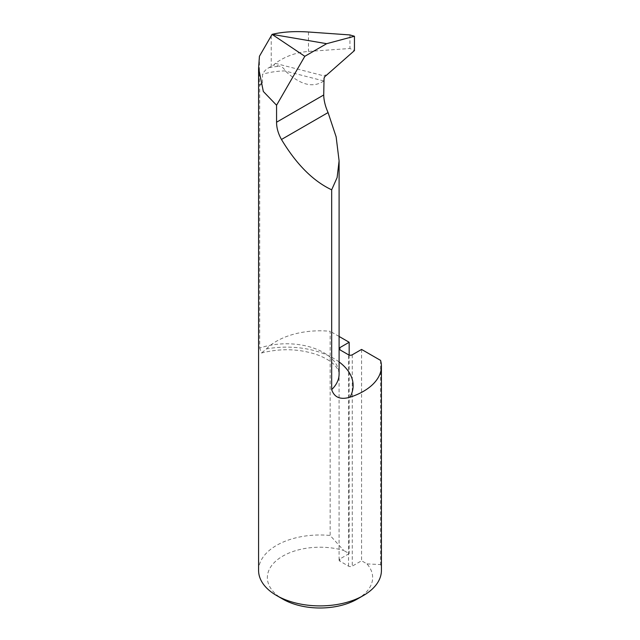 <?xml version="1.0" encoding="UTF-8"?>
<svg xmlns="http://www.w3.org/2000/svg" width="640" height="640" viewBox="0 0 640 640"><rect width="100%" height="100%" fill="white"/><g stroke="black" fill="none" stroke-linecap="round" stroke-linejoin="round"><path stroke-width="0.48" stroke-dasharray="3.2 2.4" d="M326.664 75.208L325.328 74.984L324 75.896L324.056 78.152M259.424 56.28L259.424 84.656L262.496 82.888L259.704 85.68L259.704 348.064A52.48 30.304 180 0 1 312.512 347.728A52.48 30.304 180 0 1 339.096 374.08C339.32 372.184 338.216 369.64 335.792 366.44C334.176 364.432 329.84 359.68 317.632 354.912C299.656 348.728 280.952 348.096 261.512 353.008L259.704 348.064M339.096 361.944A66.52 38.408 0 0 0 266.4 348.952L261.512 353.008M266.4 348.952A61.416 35.456 180 0 1 330.152 331.296L330.152 535.472L343.744 550.48A52.648 30.392 0 0 0 277.36 559.784A52.648 30.392 0 0 0 282.776 599.096M380.576 360.4L380.576 564.576A61.416 35.456 180 0 1 381.416 570.44M258.584 570.44A61.416 35.456 180 0 1 330.152 535.472M259.704 85.68L259.424 84.656M339.096 336.456L330.152 331.296M357.224 599.096A52.648 30.392 0 0 0 366.984 563.896L361.568 560.768L352.264 566.144A2.632 1.52 180 0 1 348.536 566.144L339.856 561.128A2.632 1.52 180 0 1 339.08 560.056A2.632 1.52 180 0 1 339.856 558.976L349.16 553.608L343.744 550.48M323.72 81C313.048 88.288 300.288 84.976 285.44 71.08L285.28 70.912C284.144 68.48 282.312 66.928 279.8 66.248L273.856 64.968L275.32 63.36C285.024 56.392 296.072 52.416 308.464 51.432L349.936 48.496L354.448 50.576M262.496 82.888L262.496 74.288C264.144 71.192 266.328 68.976 269.048 67.64L271.232 66.376A52.648 30.392 180 0 1 273.856 64.968M349.936 34.936L349.936 48.496M349.16 355.072L349.16 553.608M361.568 349.432L361.568 560.768M366.984 563.896L380.576 564.576M325.328 74.984A55.992 32.328 180 0 1 326.208 75.48M285.28 70.912A52.48 30.304 0 0 0 262.496 74.288M269.048 67.64A55.992 32.328 180 0 1 279.8 66.248M271.232 35.824L271.232 66.376M308.464 32L308.464 51.432M339.856 558.976L339.856 561.128M348.536 566.144L348.536 354.8M352.264 354.8L352.264 566.144M275.32 63.36L324 75.896M323.696 80.928L285.44 71.08M339.08 560.056L339.08 348.712"/><path stroke-width="0.96" d="M331.672 189.816L337.12 177.56L339.096 160.864L336.136 136.84L328.072 112.576C325.296 106.368 323.848 100.504 323.72 94.984L324.056 78.152A3.512 2.024 120 0 1 326.208 75.48L354.448 50.576L354.448 36.248L349.936 34.936L308.464 32C294.48 31.08 282.368 31.872 272.112 34.36A52.648 30.392 180 0 0 272.08 34.376L259.424 56.28L258.584 68.096L263.336 91.488L276.568 105.232L276.568 122.208C276.56 127.832 278.192 133.592 281.464 139.48C296.376 164.296 313.112 181.072 331.672 189.816L331.672 389.616C334.32 397.472 340.424 400 349.984 397.216A66.52 38.408 0 0 0 339.096 361.944M339.096 348.856A2.632 1.52 0 0 0 339.856 349.792L348.536 354.8A2.632 1.52 0 0 0 352.264 354.8L361.568 349.432L380.576 360.4A61.416 35.456 180 0 1 381.416 366.264L381.416 570.44A61.416 35.456 180 0 1 363.432 595.512A61.416 35.456 180 0 1 276.568 595.512A61.416 35.456 180 0 1 258.584 570.44L258.584 68.096M381.416 366.264A61.416 35.456 180 0 1 349.984 397.216M339.856 349.792L339.856 347.64A2.632 1.52 0 0 0 339.096 348.568M339.856 347.64L349.16 342.264L339.096 336.456M276.568 595.512L282.776 599.096A52.648 30.392 0 0 0 357.224 599.096L363.432 595.512M272.08 34.376L304.816 56.304L326.664 43.688L272.112 34.36M349.16 342.264L349.16 355.072M304.816 56.304L276.568 105.232M354.448 36.248L326.664 43.688M339.096 160.864L339.096 374.08A52.48 30.304 180 0 1 331.672 389.616M281.464 139.48L328.072 112.576M323.72 94.984L276.568 122.208"/></g></svg>
